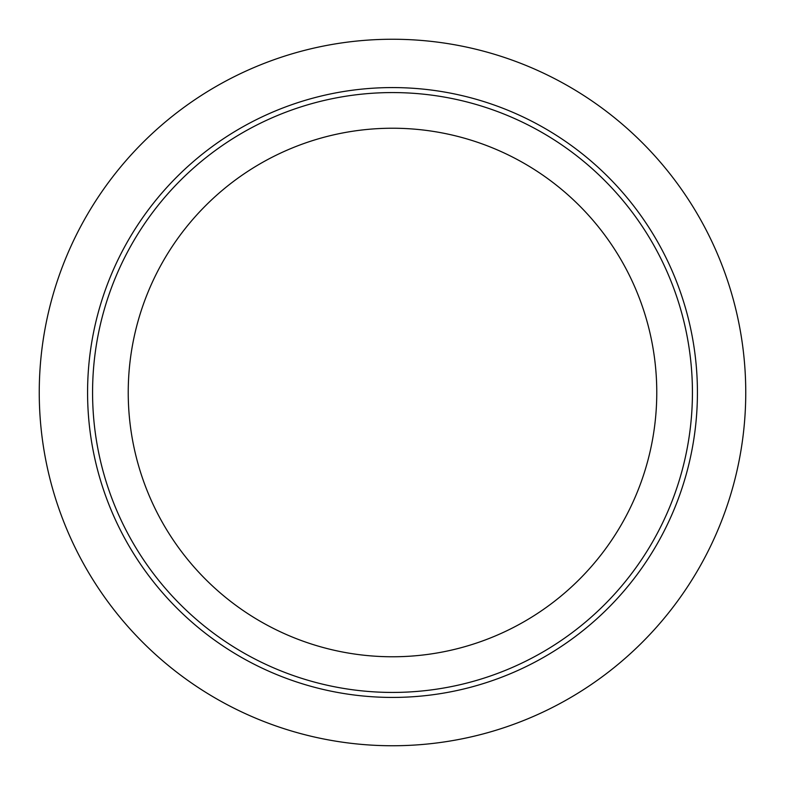 <?xml version="1.0" encoding="UTF-8"?>
<svg xmlns="http://www.w3.org/2000/svg" width="785" height="785" viewBox="0 0 785 785"><rect width="100%" height="100%" fill="white"/><g stroke="black" fill="none" stroke-linecap="round" stroke-linejoin="round"><path stroke-width="1.18" d="M392.5 745.75A353.25 353.25 0 0 1 39.25 392.5A353.25 353.25 0 0 1 392.5 39.25A353.25 353.25 0 0 1 745.75 392.5A353.25 353.25 0 0 1 392.5 745.75M392.5 697.423A304.923 304.923 0 0 1 87.577 392.5A304.923 304.923 0 0 1 392.5 87.577A304.923 304.923 0 0 1 697.423 392.5A304.923 304.923 0 0 1 392.5 697.423M392.5 692.429A299.929 299.929 0 0 1 92.571 392.5A299.929 299.929 0 0 1 392.5 92.571A299.929 299.929 0 0 1 692.429 392.5A299.929 299.929 0 0 1 392.5 692.429M392.5 128.23A264.27 264.27 0 0 1 656.77 392.5A264.27 264.27 0 0 1 392.5 656.77A264.27 264.27 0 0 1 128.23 392.5A264.27 264.27 0 0 1 392.5 128.23"/></g></svg>
